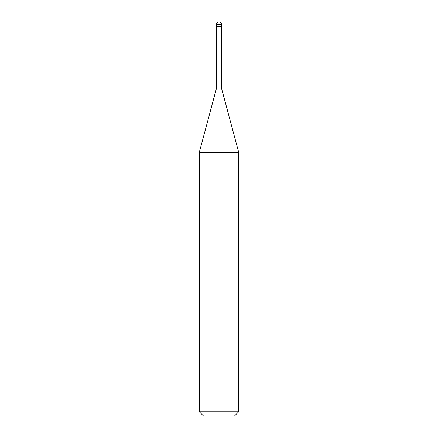 <?xml version="1.0" encoding="UTF-8"?>
<svg xmlns="http://www.w3.org/2000/svg" width="438" height="438" viewBox="0 0 438 438"><rect width="100%" height="100%" fill="white"/><g stroke="black" fill="none" stroke-linecap="round" stroke-linejoin="round"><path stroke-width="0.66" d="M221.464 24.364L221.464 26.247L216.536 26.247L221.464 26.247L221.464 26.866L216.536 26.866L216.536 24.364L221.464 24.364A2.464 2.464 0 0 0 219 21.9A2.464 2.464 0 0 0 216.536 24.364M221.299 26.866L221.299 87.085L216.701 87.085L216.514 88.147L221.486 88.147L238.71 152.435L199.29 152.435L199.29 411.753L238.71 411.753L238.71 152.435M238.71 411.753L234.363 416.1L203.637 416.1L199.29 411.753M221.299 87.085L221.486 88.147M216.701 26.866L216.701 87.085M216.514 88.147L199.29 152.435"/></g></svg>

